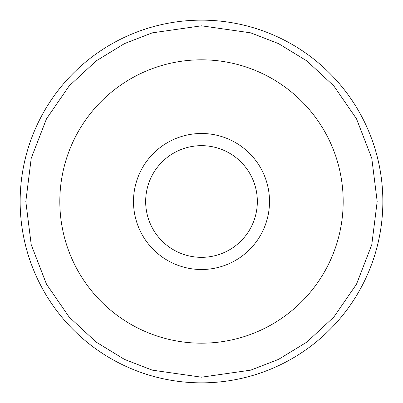 <?xml version="1.0" encoding="UTF-8"?>
<svg xmlns="http://www.w3.org/2000/svg" width="403" height="403" viewBox="0 0 403 403"><rect width="100%" height="100%" fill="white"/><g stroke="black" fill="none" stroke-linecap="round" stroke-linejoin="round"><path stroke-width="0.6" d="M201.5 20.15A181.35 181.35 0 0 0 20.15 201.5A181.35 181.35 0 0 0 201.5 382.85A181.35 181.35 0 0 0 382.85 201.5A181.35 181.35 0 0 0 201.5 20.15A181.35 181.35 0 0 1 382.85 201.5A181.35 181.35 0 0 1 201.5 382.85M201.5 59.82A141.68 141.68 0 0 1 343.18 201.5A141.68 141.68 0 0 1 201.5 343.18A141.68 141.68 0 0 1 59.82 201.5A141.68 141.68 0 0 1 201.5 59.82M201.5 133.494A68.006 68.006 0 0 1 269.506 201.5A68.006 68.006 0 0 1 201.5 269.506A68.006 68.006 0 0 1 133.494 201.5A68.006 68.006 0 0 1 201.5 133.494M201.5 145.659A55.841 55.841 0 0 1 257.341 201.5A55.841 55.841 0 0 1 201.5 257.341A55.841 55.841 0 0 1 145.659 201.5A55.841 55.841 0 0 1 201.5 145.659M201.5 377.183L152.309 370.156L124.517 359.416L96.09 342.046L69.135 317.02L46.486 284.175L31.222 244.747L25.817 201.5L31.222 158.253L46.486 118.825L69.135 85.98L96.09 60.954L124.517 43.584L152.309 32.845L201.5 25.817L250.691 32.845L278.483 43.584L306.91 60.954L333.865 85.98L356.514 118.825L371.778 158.253L377.183 201.5L371.778 244.747L356.514 284.175L333.865 317.02L306.91 342.046L278.483 359.416L250.691 370.156L201.5 377.183"/></g></svg>
